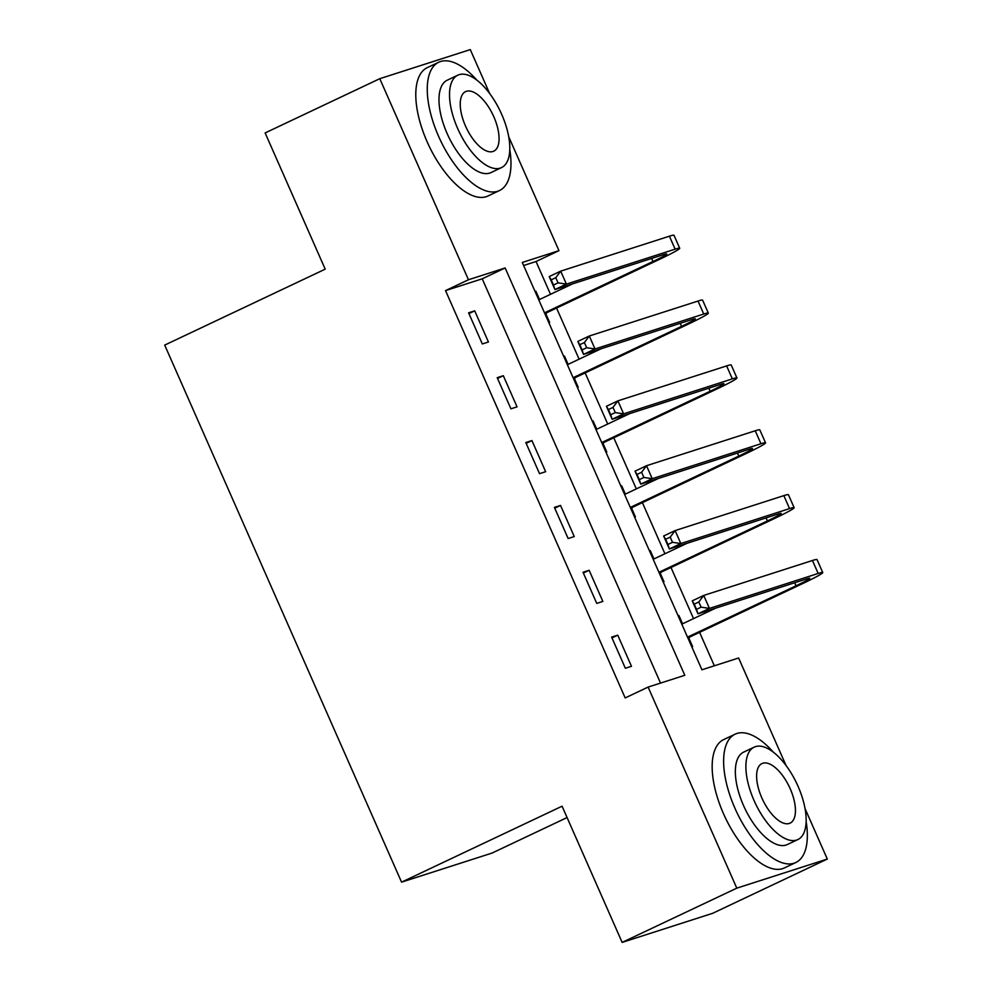 <?xml version="1.0" encoding="UTF-8"?>
<svg xmlns="http://www.w3.org/2000/svg" width="992" height="992" viewBox="0 0 992 992"><rect width="100%" height="100%" fill="white"/><g stroke="black" fill="none" stroke-linecap="round" stroke-linejoin="round"><path stroke-width="1.49" d="M567.089 817.557L492.069 853.058L401.562 882.148L164.697 345.104L325.202 269.154L265.137 132.94L379.775 78.69L470.282 49.6L489.664 93.546M508.698 136.698L558.967 250.666L522.276 262.458L701.927 669.786L738.618 657.994L786.036 765.489M550.498 294.314L536.04 261.516L558.967 250.666M714.339 665.793L699.596 632.35M693.532 618.611L670.989 567.498M664.925 553.759L642.382 502.634M636.318 488.895L613.775 437.77M607.712 424.03L585.168 372.918M579.105 359.178L556.562 308.053M805.07 808.654L827.303 859.06L736.796 888.15L648.111 687.084L684.802 675.292L505.151 267.964L468.46 279.756L379.775 78.69M736.796 888.15L622.145 942.4L712.653 913.31L827.303 859.06M536.04 261.516L523.615 265.509M535.06 291.45L535.866 291.202L539.524 299.51M548.799 322.586L549.593 322.326L545.86 313.869M563.667 356.314L564.473 356.054L568.131 364.374M577.406 387.45L578.2 387.19L574.467 378.721M592.274 421.178L593.08 420.918L596.738 429.226M606.013 452.302L606.806 452.054L603.074 443.585M620.88 486.03L621.686 485.782L625.344 494.09M634.62 517.167L635.413 516.906L631.681 508.45M649.487 550.895L650.293 550.634L653.951 558.955M663.226 582.031L664.02 581.771L660.288 573.302M678.094 615.759L678.9 615.499L682.558 623.807M691.833 646.883L692.627 646.635L688.894 638.166M660.536 683.091L482.224 278.814L445.532 290.606L625.183 697.934L648.111 687.084M468.596 312.815L482.323 343.951L488.436 341.992L474.709 310.856L468.596 312.815M497.203 377.679L510.93 408.816L517.043 406.844L503.316 375.708L497.203 377.679M525.81 442.544L539.536 473.668L545.65 471.708L531.923 440.572L525.81 442.544M554.416 507.396L568.143 538.532L574.256 536.573L560.53 505.436L554.416 507.396M583.023 572.26L596.75 603.396L602.863 601.425L589.136 570.288L583.023 572.26M611.63 637.124L625.357 668.248L631.47 666.289L617.743 635.153L611.63 637.124M622.145 942.4L562.067 806.198L401.562 882.148M445.532 290.606L468.46 279.756M482.224 278.814L505.151 267.964M468.931 313.584L474.709 310.856M535.11 291.549L535.866 291.202M678.144 615.858L678.9 615.499M649.537 550.994L650.293 550.634M620.93 486.13L621.686 485.782M592.323 421.278L593.08 420.918M563.716 356.413L564.473 356.054M497.538 378.448L503.316 375.708M526.144 443.312L531.923 440.572M554.751 508.164L560.53 505.436M583.358 573.029L589.136 570.288M611.965 637.893L617.743 635.153M544.496 312.84L652.972 261.504A28.396 1.5 156.2 0 0 666.723 253.977A28.396 1.5 156.2 0 0 663.673 254.584L554.937 289.54L549.221 276.57L560.691 271.138L566.407 284.109L675.13 249.166A42.594 2.244 -23.8 0 1 679.718 248.248A42.594 2.244 -23.8 0 1 659.085 259.544L546.939 312.616L545.253 314.563M538.768 299.869L572.582 283.861M555.78 277.686L551.192 279.856L553.486 285.039L558.074 282.869L555.78 277.686L560.691 271.138L669.414 236.195A42.594 2.244 -23.8 0 1 673.99 235.278L679.718 248.248M558.074 282.869L566.407 284.109L554.937 289.54L553.486 285.039M544.707 313.323L546.939 312.616M551.192 279.856L549.221 276.57M573.103 377.704L681.578 326.368A28.396 1.5 156.2 0 0 695.33 318.841A28.396 1.5 156.2 0 0 692.28 319.449L583.544 354.392L577.828 341.422L589.298 336.003L595.014 348.973L703.737 314.018A42.594 2.244 -23.8 0 1 708.325 313.112A42.594 2.244 -23.8 0 1 687.692 324.396L575.546 377.468L573.86 379.428M567.374 364.721L601.189 348.725M584.387 342.538L579.799 344.708L582.093 349.903L586.681 347.733L584.387 342.538L589.298 336.003L698.021 301.047A42.594 2.244 -23.8 0 1 702.596 300.142L708.325 313.112M586.681 347.733L595.014 348.973L583.544 354.392L582.093 349.903M573.314 378.188L575.546 377.468M579.799 344.708L577.828 341.422M601.71 442.556L710.185 391.232A28.396 1.5 156.2 0 0 723.937 383.693A28.396 1.5 156.2 0 0 720.886 384.313L612.151 419.256L606.434 406.286L617.904 400.855L623.621 413.838L732.344 378.882A42.594 2.244 -23.8 0 1 736.932 377.964A42.594 2.244 -23.8 0 1 716.298 389.261L604.153 442.333L602.466 444.292M595.981 429.586L629.796 413.59M612.994 407.402L608.406 409.572L610.7 414.755L615.288 412.585L612.994 407.402L617.904 400.855L726.628 365.912A42.594 2.244 -23.8 0 1 731.203 364.994L736.932 377.964M615.288 412.585L623.621 413.838L612.151 419.256L610.7 414.755M601.921 443.052L604.153 442.333M608.406 409.572L606.434 406.286M630.317 507.42L738.792 456.084A28.396 1.5 156.2 0 0 752.544 448.558A28.396 1.5 156.2 0 0 749.493 449.165L640.758 484.121L635.041 471.15L646.511 465.719L652.228 478.69L760.951 443.746A42.594 2.244 -23.8 0 1 765.539 442.829A42.594 2.244 -23.8 0 1 744.905 454.125L632.76 507.197L631.073 509.144M624.588 494.45L658.403 478.442M641.601 472.266L637.013 474.436L639.307 479.62L643.895 477.45L641.601 472.266L646.511 465.719L755.234 430.776A42.594 2.244 -23.8 0 1 759.81 429.858L765.539 442.829M643.895 477.45L652.228 478.69L640.758 484.121L639.307 479.62M630.528 507.904L632.76 507.197M637.013 474.436L635.041 471.15M658.924 572.285L767.399 520.949A28.396 1.5 156.2 0 0 781.15 513.422A28.396 1.5 156.2 0 0 778.1 514.03L669.364 548.973L663.648 536.002L675.118 530.584L680.834 543.554L789.558 508.598A42.594 2.244 -23.8 0 1 794.146 507.693A42.594 2.244 -23.8 0 1 773.512 518.977L661.366 572.049L659.68 574.008M653.195 559.302L687.01 543.306M670.208 537.118L665.62 539.288L667.914 544.484L672.502 542.314L670.208 537.118L675.118 530.584L783.841 495.628A42.594 2.244 -23.8 0 1 788.417 494.723L794.146 507.693M672.502 542.314L680.834 543.554L669.364 548.973L667.914 544.484M659.134 572.768L661.366 572.049M665.62 539.288L663.648 536.002M476.941 80.216A70.99 31.893 64.7 0 0 438.749 62.223A70.99 31.893 64.7 0 0 438.538 136.214A70.99 31.893 64.7 0 0 499.472 190.551A70.99 31.893 64.7 0 0 509.789 149.606M438.749 62.223L427.279 67.642A70.99 31.893 64.7 0 0 427.068 141.645A70.99 31.893 64.7 0 0 488.014 195.982L499.472 190.551M501.518 167.598L490.978 172.583A51.113 22.965 -115.3 0 1 447.094 133.461A51.113 22.965 -115.3 0 1 447.256 80.191L457.796 75.194A51.113 22.965 64.7 0 0 457.647 128.476A51.113 22.965 64.7 0 0 501.518 167.598A51.113 22.965 64.7 0 0 501.679 114.316A51.113 22.965 64.7 0 0 457.796 75.194M465.471 125.959A32.934 14.806 64.7 0 0 493.756 151.168A32.934 14.806 64.7 0 0 493.842 116.833A32.934 14.806 64.7 0 0 465.57 91.624A32.934 14.806 64.7 0 0 465.471 125.959M773.314 752.159A70.99 31.893 64.7 0 0 735.122 734.179A70.99 31.893 64.7 0 0 734.898 808.17A70.99 31.893 64.7 0 0 795.844 862.507A70.99 31.893 64.7 0 0 806.149 821.562M735.122 734.179L723.652 739.598A70.99 31.893 64.7 0 0 723.441 813.589A70.99 31.893 64.7 0 0 784.374 867.938L795.844 862.507M797.89 839.554L787.338 844.539A51.113 22.965 -115.3 0 1 743.467 805.417A51.113 22.965 -115.3 0 1 743.616 752.147L754.168 747.15A51.113 22.965 64.7 0 0 754.007 800.432A51.113 22.965 64.7 0 0 797.89 839.554A51.113 22.965 64.7 0 0 798.039 786.272A51.113 22.965 64.7 0 0 754.168 747.15M761.844 797.915A32.934 14.806 64.7 0 0 790.116 823.124A32.934 14.806 64.7 0 0 790.215 788.789A32.934 14.806 64.7 0 0 761.943 763.58A32.934 14.806 64.7 0 0 761.844 797.915M687.53 637.137L796.006 585.813A28.396 1.5 156.2 0 0 809.757 578.274A28.396 1.5 156.2 0 0 806.707 578.894L697.971 613.837L692.255 600.867L703.725 595.436L709.441 608.418L818.164 573.463A42.594 2.244 -23.8 0 1 822.752 572.545A42.594 2.244 -23.8 0 1 802.119 583.842L689.973 636.914L688.287 638.873M681.802 624.166L715.616 608.17M698.814 601.983L694.226 604.153L696.52 609.336L701.108 607.166L698.814 601.983L703.725 595.436L812.448 560.492A42.594 2.244 -23.8 0 1 817.024 559.575L822.752 572.545M701.108 607.166L709.441 608.418L697.971 613.837L696.52 609.336M687.741 637.633L689.973 636.914M694.226 604.153L692.255 600.867M651.632 258.453L652.972 261.504M669.414 236.195L675.13 249.166M680.239 323.318L681.578 326.368M698.021 301.047L703.737 314.018M708.846 388.182L710.185 391.232M726.628 365.912L732.344 378.882M737.453 453.034L738.792 456.084M755.234 430.776L760.951 443.746M766.06 517.898L767.399 520.949M783.841 495.628L789.558 508.598M794.666 582.763L796.006 585.813M812.448 560.492L818.164 573.463"/></g></svg>

